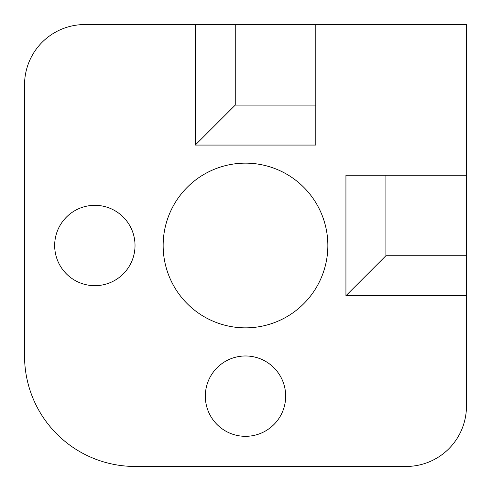 <?xml version="1.0" encoding="UTF-8"?>
<svg xmlns="http://www.w3.org/2000/svg" width="491" height="491" viewBox="0 0 491 491"><rect width="100%" height="100%" fill="white"/><g stroke="black" fill="none" stroke-linecap="round" stroke-linejoin="round"><path stroke-width="0.37" stroke-dasharray="2.46 1.84" d="M466.45 406.192L466.45 24.55L84.808 24.55A60.258 60.258 0 0 0 24.55 84.808L24.55 355.975A110.475 110.475 0 0 0 135.025 466.45L406.192 466.45A60.258 60.258 0 0 0 466.45 406.192M466.45 175.195L466.45 295.717L345.934 295.717L345.934 175.195L466.45 175.195M327.853 245.5A82.353 82.353 0 0 0 204.324 174.182A82.353 82.353 0 0 0 204.324 316.818A82.353 82.353 0 0 0 327.853 245.5M285.67 396.145A40.17 40.17 0 0 0 225.412 361.358A40.17 40.17 0 0 0 225.412 430.938A40.17 40.17 0 0 0 285.67 396.145M135.025 245.5A40.17 40.17 0 0 0 74.767 210.707A40.17 40.17 0 0 0 74.767 280.293A40.17 40.17 0 0 0 135.025 245.5M195.283 24.55L315.805 24.55L315.805 145.066L195.283 145.066L195.283 24.55"/><path stroke-width="0.74" d="M315.805 105.099L315.805 145.066L195.283 145.066L195.283 24.55L84.808 24.55A60.258 60.258 0 0 0 24.55 84.808L24.55 355.975A110.475 110.475 0 0 0 135.025 466.45L406.192 466.45A60.258 60.258 0 0 0 466.45 406.192L466.45 255.743L385.901 255.743L385.901 175.195L466.45 175.195L466.45 24.55L315.805 24.55L315.805 105.099L235.257 105.099L235.257 24.55L315.805 24.55M327.853 245.5A82.353 82.353 0 0 0 204.324 174.182A82.353 82.353 0 0 0 204.324 316.818A82.353 82.353 0 0 0 327.853 245.5M285.67 396.145A40.17 40.17 0 0 0 225.412 361.358A40.17 40.17 0 0 0 225.412 430.938A40.17 40.17 0 0 0 285.67 396.145M135.025 245.5A40.17 40.17 0 0 0 74.767 210.707A40.17 40.17 0 0 0 74.767 280.293A40.17 40.17 0 0 0 135.025 245.5M466.45 175.195L466.45 255.743M195.283 24.55L235.257 24.55M466.45 295.717L345.934 295.717L345.934 175.195L385.901 175.195M345.934 295.717L385.901 255.743M195.283 145.066L235.257 105.099"/></g></svg>
